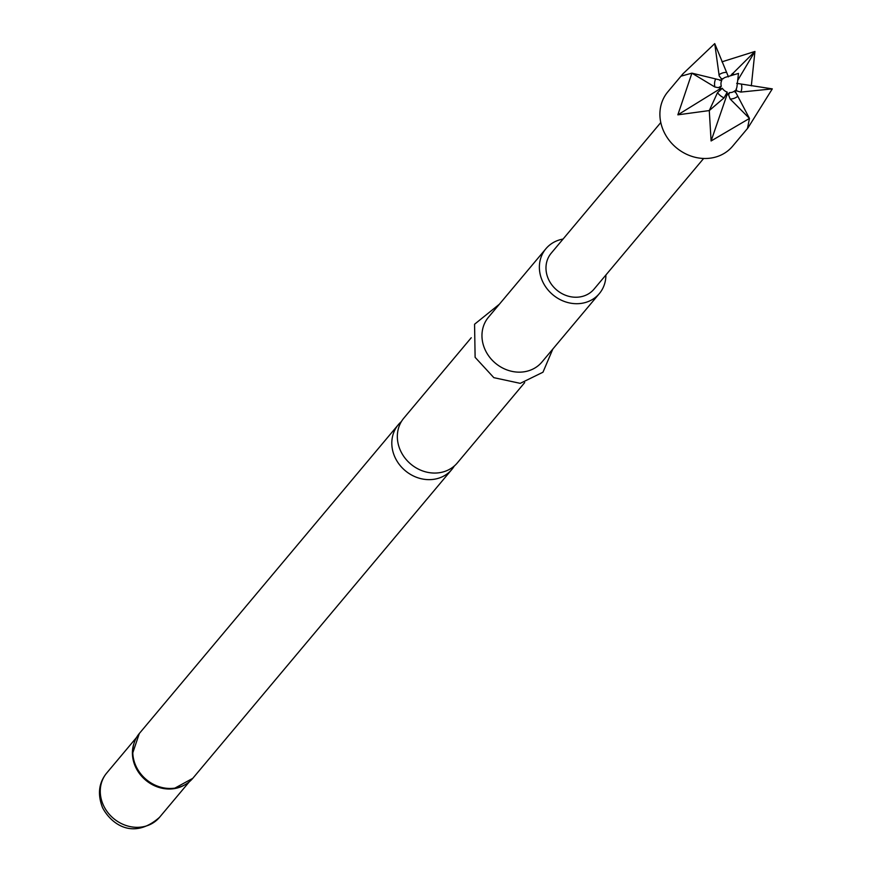 <?xml version="1.0" encoding="UTF-8"?>
<svg xmlns="http://www.w3.org/2000/svg" width="872" height="872" viewBox="0 0 872 872"><rect width="100%" height="100%" fill="white"/><g stroke="black" fill="none" stroke-linecap="round" stroke-linejoin="round"><path stroke-width="1.31" d="M524.704 382.579L457.32 462.923A34.88 30.803 -140 0 1 400.575 450.835A34.88 30.803 -140 0 1 403.867 418.091L471.251 337.747M735.172 92.487L736.208 89.02A8.426 7.445 40 0 0 736.982 86.524L738.486 73.412L725.831 77.172A8.426 7.445 40 0 0 723.106 78.709L719.88 80.453M727.204 92.116L724.087 97.849L709.285 110.57L677.86 114.832L691.91 73.15L721.776 80.42A8.426 7.445 40 0 0 721.318 86.11L719.149 89.358L722.321 88.279A8.426 7.445 40 0 0 727.204 92.116L726.801 95.375L729.537 92.574A8.426 7.445 40 0 0 734.889 90.732L749.473 118.429L730.18 99.048L728.654 95.004L729.537 92.574M721.962 61.825L754.934 51.459L751.326 85.848M721.318 86.11L718.321 87.658L714.866 87.004L691.91 73.15L681.01 76.169L682.961 73.804L667.81 91.865A42.281 37.333 40 0 0 663.832 131.563A42.281 37.333 40 0 0 732.611 146.213L747.762 128.151M682.961 73.804L714.735 43.6L728.447 76.867M563.05 239.07A34.88 30.803 40 0 0 545.905 248.738L488.494 317.19A34.88 30.803 40 0 0 485.203 349.934A34.88 30.803 40 0 0 541.948 362.022L599.358 293.57A34.88 30.803 40 0 0 605.887 275.007M545.905 248.738A34.88 30.803 40 0 0 542.613 281.482A34.88 30.803 40 0 0 599.358 293.57M401.36 421.601A34.88 30.803 40 0 0 398.341 424.675A34.88 30.803 40 0 0 395.049 457.429A34.88 30.803 40 0 0 451.794 469.507A34.88 30.803 40 0 0 454.301 465.997M660.791 122.538L551.213 253.185A27.959 24.689 40 0 0 548.575 279.432A27.959 24.689 40 0 0 594.05 289.123L703.639 158.464M736.677 83.341L772.298 88.879L740.851 92.083L736.818 90.971L736.208 89.02M747.478 128.446L749.473 118.429L711.094 140.97L709.285 110.57L717.493 92.672L722.321 88.279M730.485 75.788L754.934 51.459L737.679 80.398M723.106 78.709L721.297 78.698L719.193 75.897L714.735 43.6M772.298 88.879L748.111 127.661M719.149 89.358L677.86 114.832M726.801 95.375L711.094 140.97M134.506 741.919A34.673 30.618 40 0 0 132.609 753.375A34.673 30.618 40 0 0 135.825 766.662A34.673 30.618 40 0 0 174.378 788.408A34.673 30.618 40 0 0 185.322 784.549M132.609 753.375L139.324 733.494A34.88 30.803 40 0 0 136.032 766.248A34.88 30.803 40 0 0 192.777 778.336L451.794 469.507M133.765 744.012A34.466 30.433 40 0 0 135.607 767.077A34.466 30.433 40 0 0 183.393 785.639M159.522 817.326C133.612 840.139 111.54 824.639 102.58 807.755C97.359 794.338 98.732 782.762 106.711 773.028A34.466 30.433 40 0 0 103.474 805.39A34.466 30.433 40 0 0 159.522 817.326L189.333 781.781M741.473 84.421A14.301 12.622 -140 0 1 740.851 92.083M724.087 97.849A14.301 12.622 -140 0 1 717.493 92.672M732.251 73.564A14.301 12.622 -140 0 1 734.344 74.643M737.995 77.695A14.301 12.622 -140 0 1 738.846 78.742M737.385 96.563A14.301 12.622 -140 0 1 730.18 99.048M718.953 74.85A14.301 12.622 -140 0 1 726.158 72.365M714.866 87.004A14.301 12.622 -140 0 1 715.487 79.33M552.815 349.073L542.984 372.202L520.235 383.353L493.835 377.663L475.12 357.335L474.564 324.242L499.351 304.23M106.711 773.028L136.523 737.494M139.324 733.494L398.341 424.675M174.378 788.408L192.777 778.336"/></g></svg>
